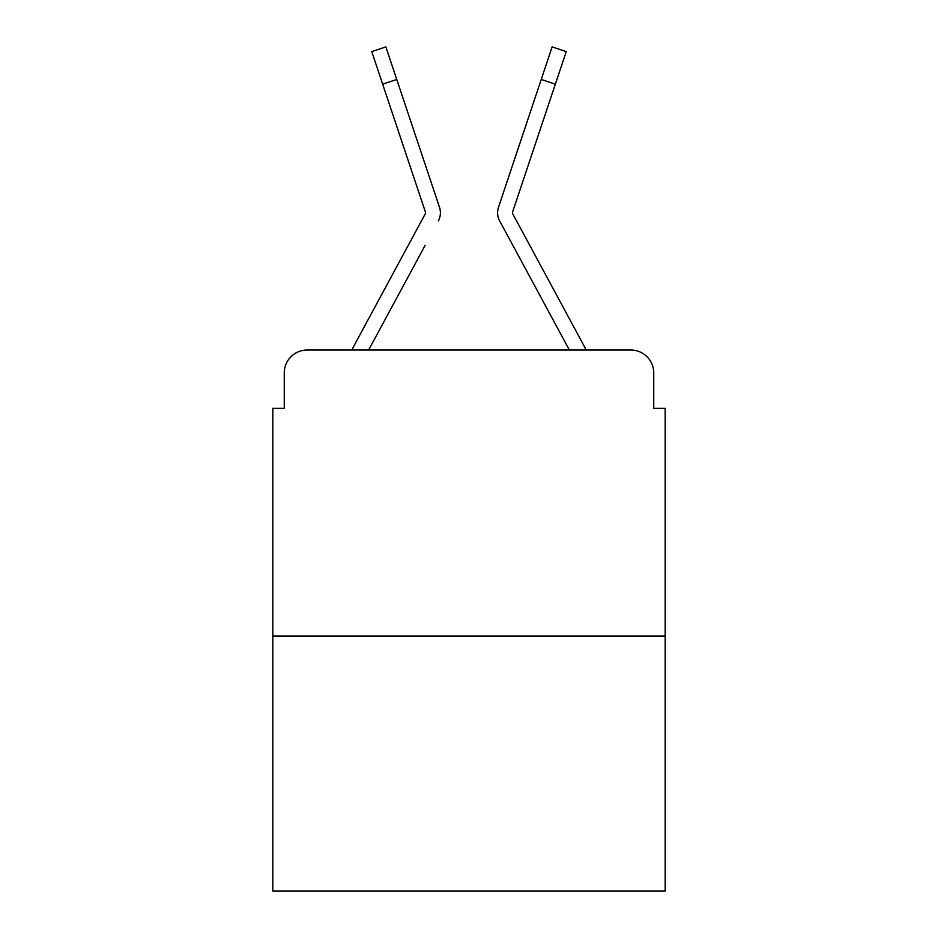 <?xml version="1.0" encoding="UTF-8"?>
<svg xmlns="http://www.w3.org/2000/svg" width="938" height="938" viewBox="0 0 938 938"><rect width="100%" height="100%" fill="white"/><g stroke="black" fill="none" stroke-linecap="round" stroke-linejoin="round"><path stroke-width="1.41" d="M284.261 372.914L284.261 408.37L284.261 372.914A22.875 22.875 0 0 1 307.136 350.038L351.949 350.038A57.195 57.195 0 0 1 354.048 345.735L425.254 213.852A2.286 2.286 0 0 0 425.418 212.035L371.765 51.613L385.87 46.9L396.751 79.449L382.657 84.162M665.183 636.011L272.817 636.011L272.817 891.1L665.183 891.1L665.183 408.37L653.739 408.37L653.739 372.914A22.875 22.875 0 0 0 630.864 350.038L307.136 350.038M272.817 636.011L272.817 408.37L284.261 408.37M425.09 245.451L368.622 350.038L422.581 250.106L368.622 350.038L422.581 250.106L368.622 350.038L422.581 250.106L368.622 350.038L422.581 250.106L368.622 350.038L569.378 350.038L499.661 220.922A17.154 17.154 0 0 1 498.488 207.321L552.13 46.9L566.235 51.613L552.13 46.9L566.235 51.613L552.13 46.9L566.235 51.613L552.13 46.9L566.235 51.613L552.13 46.9L566.235 51.613L552.13 46.9L566.235 51.613L552.13 46.9L566.235 51.613L552.13 46.9L566.235 51.613L552.13 46.9L566.235 51.613L555.343 84.162L541.249 79.449M555.343 84.162L512.582 212.035A2.286 2.286 0 0 0 512.465 212.762A2.286 2.286 0 0 1 512.582 212.035A2.286 2.286 0 0 0 512.465 212.762A2.286 2.286 0 0 1 512.582 212.035A2.286 2.286 0 0 0 512.465 212.762A2.286 2.286 0 0 1 512.582 212.035A2.286 2.286 0 0 0 512.465 212.762A2.286 2.286 0 0 1 512.582 212.035A2.286 2.286 0 0 0 512.465 212.762A2.286 2.286 0 0 1 512.582 212.035A2.286 2.286 0 0 0 512.465 212.762A2.286 2.286 0 0 1 512.582 212.035A2.286 2.286 0 0 0 512.465 212.762A2.286 2.286 0 0 1 512.582 212.035A2.286 2.286 0 0 0 512.465 212.762A2.286 2.286 0 0 1 512.582 212.035A2.286 2.286 0 0 0 512.746 213.852L583.952 345.735A57.195 57.195 0 0 1 586.051 350.038L630.864 350.038M653.739 408.37L653.739 372.914M438.339 220.922A17.154 17.154 0 0 0 439.512 207.321L396.751 79.449M528.68 117.016L498.488 207.321M425.535 212.762A2.286 2.286 0 0 0 425.418 212.035A2.286 2.286 0 0 1 425.535 212.762A2.286 2.286 0 0 0 425.418 212.035A2.286 2.286 0 0 1 425.535 212.762A2.286 2.286 0 0 0 425.418 212.035A2.286 2.286 0 0 1 425.535 212.762A2.286 2.286 0 0 0 425.418 212.035A2.286 2.286 0 0 1 425.254 213.852M512.91 245.451L499.661 220.922M409.32 117.016L439.512 207.321M566.235 51.613L552.13 46.9"/></g></svg>
